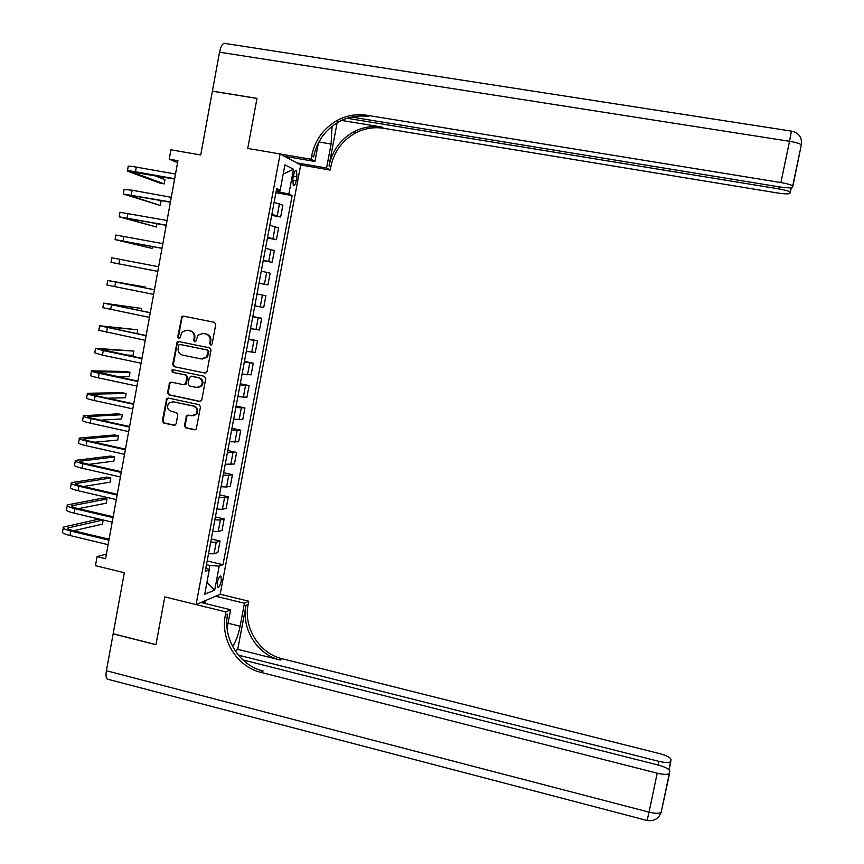 <?xml version="1.0" encoding="UTF-8"?>
<svg xmlns="http://www.w3.org/2000/svg" width="864" height="864" viewBox="0 0 864 864"><rect width="100%" height="100%" fill="white"/><g stroke="black" fill="none" stroke-linecap="round" stroke-linejoin="round"><path stroke-width="1.3" d="M210.697 345.006L212.144 343.98L215.752 324.497L214.358 322.315L183.319 316.105L181.84 316.537L177.714 336.971L178.675 338.483L179.744 338.159L182.293 331.69L187.132 330.221L189.713 330.75C192.985 331.776 194.454 334.098 194.141 337.705L193.676 340.222L194.648 341.744L195.75 341.388L198.137 335.07L203.148 333.461L205.74 333.979C209.023 335.016 210.514 337.338 210.19 340.967L209.725 343.483L210.697 345.006M221.26 580.9L220.99 576.18C219.607 575.834 218.354 577.951 217.253 582.509L217.523 587.228C218.916 587.563 220.158 585.446 221.26 580.9M184.442 425.682L185.825 427.874L194.486 429.764L196.214 429.095L200.513 406.847L199.13 404.665L168.286 398.066L166.676 398.617L162.324 420.876L163.696 423.047L174.096 425.315L176.137 423.878L177.822 414.72L176.45 412.538L171.277 411.426C167.486 409.709 166.633 406.966 168.739 403.218L173.059 401.728L193.363 406.08C197.068 407.689 197.986 410.357 196.128 414.083L191.57 415.8L188.179 415.076L186.494 415.692L184.442 425.682L186.516 427.81L195.329 429.721M351.562 117.04L779.382 186.894C786.92 188.017 791.294 188.125 792.493 187.218L792.698 185.944C791.219 184.799 787.277 183.676 780.894 182.563L789.534 141.296L219.532 52.186L212.414 91.109L256.997 98.366L247.741 148.424L256.986 98.453L212.393 91.195L200.729 154.969L170.91 149.796L169.214 159.17L177.941 160.704L105.548 558.695L97.07 556.643L95.44 565.672L124.33 572.724L113.162 633.755L155.963 644.63L164.797 596.884L196.096 604.584L280.12 153.965L300.683 164.97L330.188 170.046L330.804 166.763C333.947 151.956 341.982 140.8 354.91 133.294C363.992 128.423 373.518 126.749 383.497 128.272L777.265 192.942C784.577 194.044 788.8 194.173 789.955 193.32L790.139 192.132C788.724 191.041 784.901 189.961 778.68 188.881L779.112 186.851M311.656 155.801C314.939 140.238 323.363 128.498 336.906 120.571C346.41 115.441 356.389 113.659 366.854 115.247L368.55 116.564C358.139 114.988 348.203 116.759 338.731 121.867C325.253 129.751 316.872 141.426 313.61 156.913L311.656 155.801L311.008 159.246L247.741 148.424L280.12 153.965M204.962 373.108L207.025 371.65L211.021 350.06L209.628 347.879L178.643 341.55L177.131 342.025L172.67 364.489L174.042 366.671L205.567 373.129L174.042 366.671M205.762 378.497L201.776 400.021L199.724 401.468L168.858 394.891L167.486 392.72L169.625 382.633L171.212 382.104L183.697 384.739L185.749 383.281L186.872 377.19L185.49 375.008L172.476 372.287L171.85 370.094L172.94 369.738L204.368 376.304L205.762 378.497M293.598 175.122L292.842 179.161L293.285 185.522C294.397 186.03 295.369 184.453 296.19 180.803L296.946 176.796L296.503 170.413C295.391 169.895 294.419 171.472 293.598 175.122M300.683 164.97L220.19 594.259L196.096 604.584M276.426 189.983L280.195 190.156L276.685 188.579L205.265 571.298L209.282 569.819L205.934 567.756M280.195 190.156L284.926 164.808L293.501 169.236L288.857 194.065L276.199 191.214M275.918 192.683L292.162 195.556L288.857 194.065M292.162 195.556L222.998 564.732L219.197 566.136L214.715 590.09L204.714 594.238L209.282 569.819M106.402 554.018L97.07 556.643M169.214 159.17L177.584 162.659M279.634 191.83L279.947 190.145M209.056 569.678L209.844 565.445L206.507 564.656M271.685 215.384L280.649 217.004L282.852 205.189L274.115 202.349M267.462 238.043L276.404 239.695L278.608 227.902L269.827 225.331M263.239 260.647L272.171 262.332L274.363 250.56L265.55 248.27M259.027 283.219L267.937 284.926L270.14 273.186L261.274 271.156M254.804 305.856L263.725 307.476L265.918 295.758L257.018 293.998M252.817 316.526L261.706 318.287L252.763 316.796M250.549 328.633L259.513 329.972L261.706 318.287M248.627 338.969L257.494 340.762L248.519 339.541M246.316 351.356L255.312 352.436L257.494 340.762M244.447 361.379L253.303 363.193L244.285 362.243M242.082 374.026L251.122 374.846L253.303 363.193M240.268 383.735L249.113 385.582L240.052 384.89M237.859 396.652L246.942 397.202L249.113 385.582M236.11 406.048L244.933 407.927L235.84 407.506M233.647 419.234L242.762 419.526L244.933 407.927M231.952 428.317L240.764 430.218L231.628 430.056M229.435 441.774L238.604 441.796L240.764 430.218M227.804 450.533L236.606 452.477L227.426 452.574M225.245 464.26L234.446 464.022L236.606 452.477M223.668 472.716L232.448 474.682L228.722 475.384L223.236 475.038M221.054 486.702L226.552 487.004L230.299 486.205L232.448 474.682M219.542 494.845L228.301 496.832L224.554 497.718L219.046 497.459M216.875 509.101L222.383 509.306L226.152 508.345L228.301 496.832M215.417 516.931L224.165 518.951L220.385 519.998L214.877 519.836M212.706 531.446L218.225 531.576L222.026 530.431L224.165 518.951M211.302 538.974L220.039 541.026L216.227 542.246L210.708 542.16M208.548 553.748L214.067 553.792L217.901 552.485L220.039 541.026M207.198 560.963L222.998 564.732M280.649 217.004L271.89 214.304M276.404 239.695L267.602 237.265M272.171 262.332L263.326 260.183M267.937 284.926L259.06 283.046M209.844 565.445L219.197 566.136M283.176 174.15L293.501 169.236M214.715 590.09L206.896 582.574M211.172 345.006L210.395 343.537L210.859 341.021C211.183 337.403 209.693 335.081 206.41 334.055L205.74 333.979M202.964 333.428L206.41 334.055M186.98 330.199L190.404 330.815C193.666 331.841 195.145 334.163 194.832 337.77L194.368 340.276L195.134 341.734M183.622 316.17L181.969 317.682L178.416 337.036L179.161 338.483M178.826 341.593L177.314 343.084L173.383 364.522L174.755 366.692M208.224 351.583L207.252 350.05L180.068 344.488L178.988 344.822L178.146 348.16C177.833 351.756 179.302 354.078 182.563 355.115L201.128 358.949L206.356 357.124L208.224 351.583L208.894 351.626L207.252 350.05M180.479 344.52L207.922 350.104M202.284 359.057L207.025 357.167L208.408 354.272L207.738 354.229M208.894 351.626L208.408 354.272M171.234 382.115L169.884 383.562L168.21 392.71L169.582 394.88L200.459 401.458M184.399 384.739L186.44 383.281L187.564 377.201L186.192 375.019L172.476 372.287M173.124 369.781L172.562 370.116L173.189 372.298M196.711 387.482L201.182 385.862C203.17 382.093 202.284 379.382 198.515 377.73L191.333 376.229L189.27 377.687L188.147 383.789L189.529 385.97L196.711 387.482M197.996 387.569L201.863 385.852C203.85 382.093 202.964 379.393 199.195 377.741L198.515 377.73M191.387 376.229L199.195 377.741M188.082 415.055L186.829 416.48L185.134 425.628M193.126 415.865L196.808 414.04C198.677 410.314 197.759 407.657 194.054 406.048L193.363 406.08M172.357 401.641L194.054 406.048M168.253 398.066L166.968 399.492L163.058 420.822L164.419 423.004L174.928 425.282M127.451 170.77L128.207 166.547C127.408 165.866 130.108 166.061 136.307 167.119L175.511 174.064M174.604 179.075L131.954 172.022L164.182 183.892L160.164 183.168L127.386 171.126C126.576 170.478 129.276 170.683 135.464 171.742L174.668 178.718M164.182 183.892L164.97 179.572L153.738 175.36M123.325 193.73L124.103 189.432L132.138 190.22L171.288 197.305M170.392 202.219L127.84 194.897L160.272 205.47L123.282 194L170.446 201.949M160.272 205.47L161.05 201.161L156.859 199.757M119.21 216.637L119.999 212.263L167.065 220.504M166.19 225.32L123.736 217.717L156.362 227.005L119.178 216.832L166.223 225.137M156.362 227.005L156.978 223.614M115.096 239.501L115.895 235.051L162.853 243.648M162 248.368L119.642 240.494L152.464 248.497L115.085 239.609L162.022 248.27M152.464 248.497L152.798 246.629M111.002 262.321L111.812 257.796L158.652 266.749M157.81 271.372L110.992 262.343L157.82 271.361M296.806 162.896L326.57 168.016L331.096 144.04L332.057 126.306M326.57 168.016L330.188 170.046M337.63 120.182L337.478 120.982M337.133 122.785L329.022 165.748C332.176 150.865 340.254 139.655 353.236 132.106C362.351 127.213 371.93 125.528 381.953 127.062L341.539 120.431M311.008 159.246L314.917 161.449L318.406 142.927M347.026 118.271L778.68 188.881M219.532 52.186C221.044 45.436 223.042 42.541 225.526 43.524L791.424 131.112L789.534 141.296C795.938 142.376 799.87 143.564 801.317 144.882L792.871 186.278M284.31 156.211L314.917 161.449M366.854 115.247L780.894 182.563M288.23 156.881L287.993 158.177M287.107 157.702L287.291 156.719M108.497 679.428L107.244 679.093C105.97 677.819 105.689 675.032 106.402 670.745L113.152 633.841L155.941 644.717L164.797 596.884L225.947 611.928L225.32 615.244C220.223 639.673 237.038 666.803 260.96 672.386L657.202 773.183C663.347 774.63 667.375 774.76 669.298 773.593L669.838 771.314C669.319 769.154 665.474 767.07 658.314 765.061L242.849 659.902M232.632 646.564C235.926 641.38 238.421 634.597 240.116 626.216L244.447 603.234L248.746 601.214L248.152 604.368C243.27 627.664 259.351 653.497 282.215 658.757L659.869 753.678C666.814 755.611 670.55 757.598 671.069 759.629L670.561 761.756C668.725 762.858 664.816 762.718 658.822 761.324L238.345 655.128M200.999 602.478L230.591 609.746L227.081 628.376M230.591 609.746L225.947 611.928M237.73 649.328L246.024 605.383C241.121 628.776 257.278 654.728 280.238 660.031L237.73 649.328L235.127 650.786M215.644 596.203L244.447 603.234M220.19 594.259L248.746 601.214M225.32 615.244L227.642 614.142C222.566 638.453 239.306 665.453 263.12 671.004L260.96 672.386M205.308 600.631L204.79 603.418M203.882 603.191L204.282 601.074M145.303 287.939L145.465 287.075L107.73 280.498L154.462 289.796M107.73 280.541L106.92 285.023L153.63 294.397M154.472 289.742L112.288 281.383L145.465 287.075M141.156 310.824L141.588 308.448L103.669 303.145L150.282 312.79M103.637 303.275L102.848 307.67L149.44 317.38M150.304 312.66L108.216 304.02L141.588 308.448M137.009 333.666L137.711 329.789L99.598 325.75L146.102 335.74M99.565 325.966L98.788 330.264L145.271 340.33M146.146 335.534L104.144 326.624L137.711 329.789M125.712 354.964L133.078 355.331L133.844 351.076L95.548 348.3L103.27 350.59L141.944 358.646M95.494 348.602L94.738 352.804L102.449 355.136L141.102 363.215M141.988 358.355L100.094 349.175L133.844 351.076M115.528 376.391L129.222 376.574L129.989 372.33L126.025 371.498L91.508 370.807C90.526 371.153 93.085 371.984 99.176 373.313L137.786 381.499M91.433 371.196L90.698 375.311C89.716 375.667 92.264 376.51 98.356 377.849L136.955 386.068M137.851 381.121L96.044 371.682L129.989 372.33M107.482 398.185L125.377 397.775L126.144 393.541L122.18 392.688L87.469 393.271C86.476 393.725 89.014 394.621 95.094 395.982L133.628 404.309M87.383 393.736L86.659 397.764C85.666 398.228 88.204 399.146 94.273 400.518L132.808 408.866M133.715 403.855L97.092 395.95L91.994 394.135L126.144 393.541M100.624 420.174L121.532 418.932L122.299 414.709L118.346 413.845L83.441 415.692C82.426 416.243 84.953 417.226 91.012 418.608L129.492 427.064M83.344 416.243L82.631 420.174C81.616 420.746 84.143 421.729 90.202 423.133L128.671 431.611M129.589 426.535L93.02 418.5C88.981 417.571 87.296 416.923 87.966 416.556L122.299 414.709M94.5 442.238L117.698 440.057L118.465 435.834L114.523 434.959L79.423 438.059C78.386 438.728 80.892 439.765 86.951 441.191L125.366 449.777M79.304 438.685L78.613 442.53C77.576 443.221 80.082 444.28 86.141 445.694L124.535 454.313M125.474 449.161L88.97 441.007C84.931 440.057 83.257 439.366 83.938 438.923L118.465 435.834M88.862 464.357L113.875 461.138L114.642 456.926L110.7 456.03L75.406 460.382C74.358 461.16 76.853 462.272 82.89 463.72L121.241 472.446M75.276 461.095L74.606 464.843C73.548 465.642 76.043 466.765 82.08 468.223L120.42 476.971M121.37 471.755L84.92 463.46C80.892 462.499 79.229 461.754 79.931 461.236L114.642 456.926M83.56 486.497L110.063 482.177L110.819 477.965L106.888 477.068L71.41 482.663C70.33 483.548 72.814 484.726 78.84 486.205L117.126 495.061M71.258 483.462L70.6 487.112C69.53 488.02 72.004 489.218 78.041 490.698L116.305 499.586M117.266 494.294L80.881 485.881C76.864 484.898 75.211 484.11 75.924 483.516L110.819 477.965M78.505 508.637L106.25 503.172L107.006 498.971L103.086 498.064L67.414 504.9C66.323 505.894 68.785 507.136 74.801 508.648L113.022 517.633M67.252 505.775L66.614 509.339C65.513 510.354 67.975 511.618 74.002 513.13L112.201 522.148M113.173 516.78L76.853 508.248C72.846 507.244 71.194 506.412 71.917 505.742L107.006 498.971M99.101 519.048L63.418 527.094C62.316 528.185 64.768 529.502 70.772 531.036L108.918 540.162M63.256 528.044L62.629 531.522C61.517 532.645 63.958 533.974 69.962 535.507L108.108 544.655M109.091 539.222L72.835 530.561C68.828 529.546 67.198 528.671 67.932 527.936L103.021 519.977M73.634 530.755L102.449 524.124L103.194 520.02M277.247 215.687L279.472 203.774M272.981 238.55L275.195 226.67M268.715 261.371L270.929 249.512M264.46 284.148L266.674 272.311M260.215 306.871L262.418 295.056M255.971 329.551L258.174 317.768M251.748 352.188L253.94 340.416M247.525 374.771L249.718 363.031M243.313 397.31L245.495 385.592M239.112 419.796L241.294 408.11M234.911 442.249L237.092 430.585M230.731 464.648L232.902 453.006M226.552 487.004L228.722 475.384M222.383 509.306L224.554 497.718M218.225 531.576L220.385 519.998M214.067 553.792L216.227 542.246M293.404 176.18L296.946 176.796M292.68 180.187L296.19 180.803M210.859 341.021L210.19 340.967M203.828 333.526L203.148 333.461M194.368 340.276L193.676 340.222M194.832 337.77L194.141 337.705M190.404 330.815L189.713 330.75M187.834 330.296L187.132 330.221M178.416 337.036L177.714 336.971M181.969 317.682L181.267 317.596M210.395 343.537L209.725 343.483M173.383 364.522L172.67 364.489M177.314 343.084L176.602 343.03M180.77 344.542L180.068 344.488M200.405 401.447L199.724 401.468M169.582 394.88L168.858 394.891M168.21 392.71L167.486 392.72M169.884 383.562L169.171 383.562M186.44 383.281L185.749 383.281M187.564 377.201L186.872 377.19M186.192 375.019L185.49 375.008M192.013 376.24L191.333 376.229M186.829 416.48L186.127 416.524M173.772 401.706L173.059 401.728M174.809 425.261L174.096 425.315M164.419 423.004L163.696 423.047M163.058 420.822L162.324 420.876M166.968 399.492L166.244 399.514M195.178 429.7L194.486 429.764M186.516 427.81L185.825 427.874M136.307 167.119L135.464 171.742M132.138 190.22L131.306 194.832M127.991 213.278L127.159 217.879M123.844 236.282L123.023 240.872M119.718 259.243L118.886 263.822M329.022 165.748L330.804 166.763M381.953 127.062L383.497 128.272M791.294 187.715L790.301 192.434M792.698 185.944L801.338 144.774M318.892 141.988L331.096 144.04M246.024 605.383L248.152 604.368M280.238 660.031L282.215 658.757M670.874 761.314L669.082 769.856M663.844 799.567L663.768 800.226M669.632 773.107L661.165 812.354C659.21 813.672 655.171 813.596 649.048 812.138L657.202 773.183M106.402 670.745L649.048 812.138L647.093 820.476M658.055 764.996L658.822 761.324M228.053 623.236L240.116 626.216M115.592 282.15L114.761 286.729M111.478 305.014L110.646 309.582M107.363 327.823L106.542 332.381M103.27 350.59L102.449 355.136M99.176 373.313L98.356 377.849M96.736 371.65L96.638 372.2M95.094 395.982L94.273 400.518M92.707 394.07L92.578 394.751M91.012 418.608L90.202 423.133M88.679 416.448L88.538 417.247M86.951 441.191L86.141 445.694M84.661 438.782L84.488 439.7M82.89 463.72L82.08 468.223M80.644 461.074L80.46 462.1M78.84 486.205L78.041 490.698M76.648 483.311L76.442 484.466M74.801 508.648L74.002 513.13M72.652 505.505L72.425 506.779M70.772 531.036L69.962 535.507M68.666 527.656L68.418 529.049M220.406 576.04L220.99 576.18M295.801 170.294L296.503 170.413M182.542 316.624L181.84 316.537M177.833 342.079L177.131 342.025M207.025 357.167L206.356 357.124M170.338 382.633L169.625 382.633M186.019 384.178L185.328 384.178M172.562 370.116L171.85 370.094M201.863 385.852L201.182 385.862M187.196 415.649L186.494 415.692M196.808 414.04L196.128 414.083M167.4 398.596L166.676 398.617M338.731 121.867L336.906 120.571M353.236 132.106L354.91 133.294M790.139 192.132L791.068 187.747M801.317 144.882C802.213 138.046 799.416 133.564 792.925 131.436M668.898 769.684L670.561 761.756M107.244 679.093L647.168 820.498C653.962 821.448 658.627 818.737 661.165 812.354L669.298 773.593M71.917 505.742L71.82 506.326M67.932 527.936L67.813 528.563"/></g></svg>

